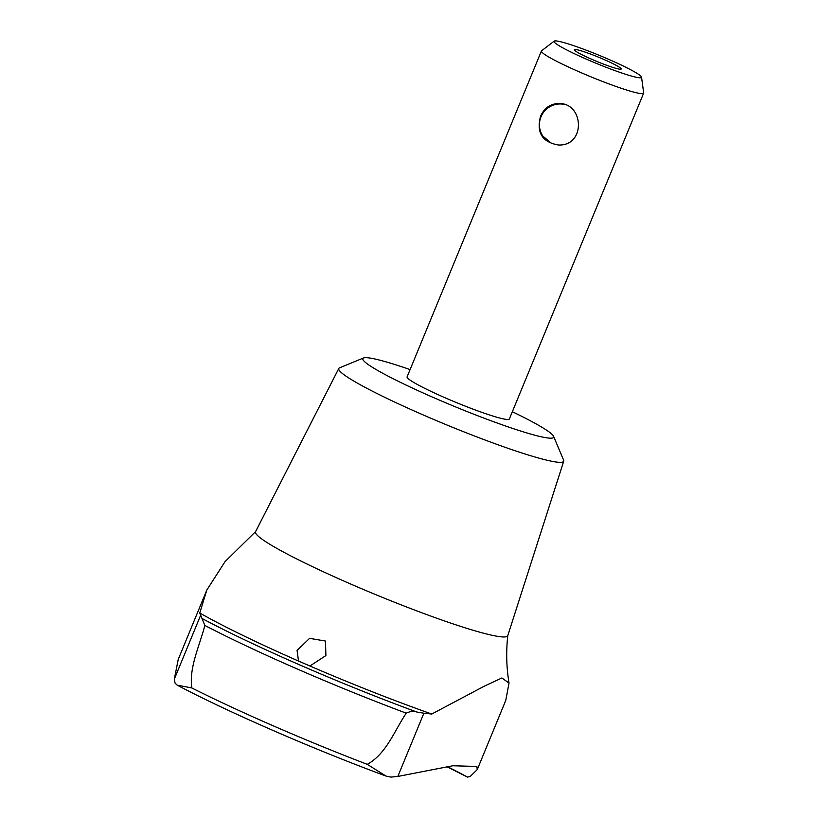 <?xml version="1.0" encoding="UTF-8"?>
<svg xmlns="http://www.w3.org/2000/svg" width="818" height="818" viewBox="0 0 818 818"><rect width="100%" height="100%" fill="white"/><g stroke="black" fill="none" stroke-linecap="round" stroke-linejoin="round"><path stroke-width="1.23" d="M255.605 531.598L225.022 561.659L206.78 590.126L178.252 659.359L174.326 679.124L175.072 683.112L177.148 685.126L191.862 687.969C188.764 668.02 199.602 645.811 204.848 625.443L199.766 613.009A192.608 17.383 22.4 0 0 298.529 661.046L297.077 650.545M406.26 713.163C394.44 730.668 386.433 753.787 367.262 764.349L385.984 776.047L390.902 777.1L397.824 776.446L423.888 713.214L416.894 712.038C413.663 710.944 410.115 711.312 406.26 713.163A209.193 18.875 22.4 0 1 204.848 625.443M297.139 650.371L309.593 638.347L325.472 641.046L325.901 655.576L309.899 665.995A192.608 17.383 22.4 0 0 431.761 714.032L423.888 713.214M447.374 766.65A204.817 18.487 22.4 0 1 467.548 777.1L470.207 776.456L477.231 769.656L476.874 766.486L452.906 765.75L397.824 776.446M431.761 714.032L484.092 686.282L501.874 677.979L509.031 683.061L505.759 700.433L477.283 769.523M540.586 116.176C544.246 108.109 550.166 103.886 558.357 103.538C584.144 102.322 586.046 146.33 558.357 145.001C542.15 142.117 536.23 132.506 540.586 116.176M563.285 104.193A20.736 20.736 0 0 0 542.896 136.156L551.485 143.365M410.094 369.583A103.211 9.315 22.4 0 0 365.769 357.66A103.211 9.315 22.4 0 0 363.509 357.977L339.603 367.814A121.647 10.982 22.4 0 0 338.795 368.468L255.553 531.7A136.401 12.311 22.4 0 0 376.934 595.136A136.401 12.311 22.4 0 0 507.774 635.647L563.725 461.178A121.647 10.982 22.4 0 0 563.612 460.145L553.582 436.321A103.211 9.315 22.4 0 0 512.344 411.73M206.78 590.126L199.766 613.009M309.899 665.995L298.529 661.046M338.795 368.468A121.647 10.982 22.4 0 0 447.047 425.043A121.647 10.982 22.4 0 0 563.725 461.178M467.548 777.1L446.914 766.732M555.391 40.9A47.311 4.274 22.4 0 0 554.175 41.145A47.311 4.274 22.4 0 0 596.148 63.303A47.311 4.274 22.4 0 0 641.537 77.158A47.311 4.274 22.4 0 0 602.958 56.892A47.311 4.274 22.4 0 0 555.391 40.9M575.074 49.469A25.348 2.29 22.4 0 0 574.338 49.704A25.348 2.29 22.4 0 0 596.905 61.473A25.348 2.29 22.4 0 0 621.199 69.019A25.348 2.29 22.4 0 0 601.158 58.293A25.348 2.29 22.4 0 0 575.074 49.469M554.175 41.145L541.577 50.798A55.297 4.99 22.4 0 0 541.404 51.013A55.297 4.99 22.4 0 0 590.627 76.698A55.297 4.99 22.4 0 0 643.643 93.16A55.297 4.99 22.4 0 0 643.674 92.884L641.537 77.158M363.509 357.977A103.211 9.315 22.4 0 0 454.675 406.536A103.211 9.315 22.4 0 0 553.582 436.321M541.404 51.013L407.098 376.853A55.297 4.99 22.4 0 0 456.321 402.538A55.297 4.99 22.4 0 0 509.348 419L643.643 93.16M191.862 687.969A211.494 19.09 22.4 0 0 367.262 764.349M174.326 679.124L200.39 615.882M202.087 618.49A205.267 18.528 22.4 0 0 416.894 712.038M507.814 635.422C506.015 651.435 506.414 667.314 509.031 683.061M177.148 685.126C227.353 711.772 313.979 749.482 385.984 776.047"/></g></svg>
